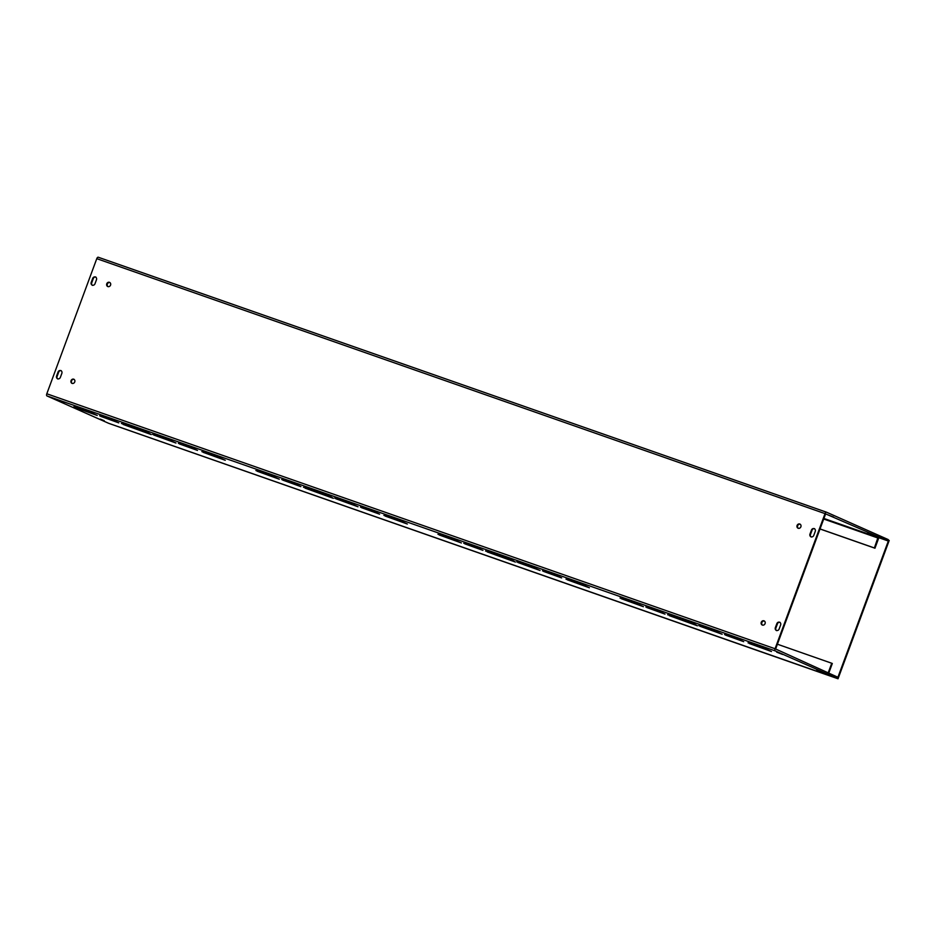 <?xml version="1.0" encoding="UTF-8"?>
<svg xmlns="http://www.w3.org/2000/svg" width="936" height="936" viewBox="0 0 936 936"><rect width="100%" height="100%" fill="white"/><g stroke="black" fill="none" stroke-linecap="round" stroke-linejoin="round"><path stroke-width="1.4" d="M820.041 528.934L874.388 547.958L878.003 537.404L887.737 540.832L888.194 539.569L826.511 512.203A1.907 0.889 109.3 0 0 826.476 512.191A1.907 0.889 109.3 0 0 825.037 513.63L775.055 648.742A1.907 0.889 109.3 0 0 775.207 650.894L836.889 678.272L827.167 674.844A1.907 0.889 109.3 0 0 827.178 674.844L108.646 423.306L46.952 395.928A1.907 0.889 -70.7 0 1 46.8 393.775L96.782 258.664A1.907 0.889 -70.7 0 1 98.221 257.224A1.907 0.889 -70.7 0 1 98.257 257.236L826.441 512.179M123.037 424.406L136.492 428.548L151.211 434.561L123.037 424.406M121.399 423.54L126.091 424.265L136.691 428.021L147.174 432.069L151.211 434.561M205.031 452.965L223.142 459.506L205.031 452.965M208.26 453.703L219.059 457.692M203.124 452.31L225.272 460.29L203.124 452.31M201.848 451.632L213.899 455.036L225.272 460.29M153.82 435.041L175.956 443.032L153.82 435.041M152.545 434.362L164.596 437.779L175.956 443.032M77.009 408.154L95.133 414.683L77.009 408.154M80.239 408.88L91.049 412.87M75.114 407.488L97.25 415.467L75.114 407.488M73.839 406.809L85.89 410.225L97.25 415.467M181.303 444.577L195.39 449.654L181.303 444.577M179.408 443.91L197.519 450.438L179.408 443.91M178.355 443.348L188.253 446.051L197.519 450.438M102.597 417.023L116.684 422.101L102.597 417.023M100.702 416.356L118.813 422.885L100.702 416.356M99.649 415.795L109.547 418.497L118.813 422.885M305.089 488.136L318.556 492.289L333.274 498.303L305.089 488.136M303.463 487.282L308.155 488.007L318.755 491.763L329.238 495.811L333.274 498.303M387.094 516.707L405.206 523.247L387.094 516.707M390.324 517.433L401.123 521.434M385.187 516.052L407.335 524.031L385.187 516.052M383.912 515.373L395.963 518.778L407.335 524.031M335.884 498.783L358.02 506.762L335.884 498.783M334.608 498.104L346.659 501.52L358.02 506.762M259.073 471.896L277.185 478.425L259.073 471.896M262.302 472.621L273.113 476.611M257.178 471.229L279.314 479.209L257.178 471.229M255.902 470.551L267.953 473.967L279.314 479.209M363.367 508.318L377.454 513.396L363.367 508.318M361.471 507.651L379.583 514.18L361.471 507.651M360.418 507.09L370.317 509.792L379.583 514.18M284.661 480.765L298.748 485.842L284.661 480.765M282.766 480.098L300.877 486.626L282.766 480.098M281.713 479.536L291.611 482.239L300.877 486.626M487.153 551.877L500.62 556.031L515.338 562.045L487.153 551.877M485.527 551.023L490.218 551.749L500.807 555.504L511.302 559.553L515.338 562.045M569.146 580.449L587.27 586.989L569.146 580.449M572.387 581.174L583.186 585.175M567.251 579.793L589.399 587.773L567.251 579.793M565.976 579.115L578.027 582.52L589.399 587.773M517.947 562.524L540.084 570.504L517.947 562.524M516.672 561.846L528.711 565.262L540.084 570.504M441.137 535.638L459.248 542.166L441.137 535.638M444.366 536.363L455.177 540.353M439.241 534.971L461.378 542.95L439.241 534.971M437.966 534.292L450.017 537.709L461.378 542.95M545.431 572.06L559.517 577.138L545.431 572.06M543.535 571.393L561.647 577.921L543.535 571.393M542.482 570.831L552.38 573.534L561.647 577.921M466.725 544.506L480.811 549.584L466.725 544.506M464.829 543.839L482.941 550.368L464.829 543.839M463.776 543.278L473.675 545.98L482.941 550.368M667.59 614.753L672.282 615.49L682.87 619.246L693.354 623.294L697.402 625.786L669.217 615.619L682.683 619.772L697.402 625.786M748.039 642.845L760.09 646.261L771.463 651.514L749.315 643.535L771.463 651.514M698.736 625.587L710.775 629.004L722.147 634.245L700.011 626.266L722.147 634.245M620.03 598.034L632.081 601.45L643.442 606.692L621.305 598.712L643.442 606.692M724.546 634.573L734.444 637.276L743.71 641.663L725.599 635.135L743.71 641.663M645.84 607.019L655.738 609.722L665.005 614.11L646.893 607.581L665.005 614.11M100.234 419.305L104.259 420.755L100.316 419.082M820.93 671.451L816.906 670L820.93 671.451M63.87 402.819L57.903 400.503L63.87 402.819M782.707 654.486L776.751 652.181L782.707 654.486M828.734 673.183L832.315 663.495L831.741 663.25L828.161 672.925M831.741 663.25L777.395 644.214M820.018 528.98L874.961 548.215L878.623 538.294A1.907 0.889 109.3 0 0 878.799 537.709M751.21 644.19L769.333 650.731L751.21 644.19M754.451 644.916L765.25 648.917M623.2 599.379L641.312 605.908L623.2 599.379M626.43 600.105L637.24 604.094M727.494 635.801L741.581 640.879L727.494 635.801M648.788 608.248L662.875 613.326L648.788 608.248M871.779 534.011L867.754 532.561L871.779 534.011M833.555 517.058L827.588 514.741L833.555 517.058M60.325 377.489A2.27 2.012 113.9 0 1 56.534 376.155L58.102 371.896A2.27 2.012 113.9 0 1 61.893 373.23L60.325 377.489M61.203 370.644A2.27 2.012 -66.1 0 0 58.675 372.154L57.108 376.412A2.27 2.012 -66.1 0 0 57.81 378.998M779.091 629.132A2.27 2.012 113.9 0 1 775.3 627.799L776.88 623.54A2.27 2.012 113.9 0 1 780.671 624.874L779.091 629.132M779.969 622.288A2.27 2.012 -66.1 0 0 777.453 623.797L775.874 628.056A2.27 2.012 -66.1 0 0 776.576 630.642M95.835 277.021A2.27 2.012 -66.1 0 0 93.307 278.53L91.74 282.789A2.27 2.012 -66.1 0 0 92.442 285.375M91.166 282.532L92.734 278.284A2.27 2.012 113.9 0 1 96.525 279.607L94.957 283.865A2.27 2.012 113.9 0 1 91.166 282.532L91.74 282.789M815.303 531.25L813.723 535.509A2.27 2.012 113.9 0 1 809.933 534.175L811.512 529.928A2.27 2.012 113.9 0 1 815.303 531.25M814.601 528.664A2.27 2.012 -66.1 0 0 812.085 530.174L810.506 534.433A2.27 2.012 -66.1 0 0 811.208 537.018M764.373 621.036A2.27 2.012 -66.1 0 0 762.547 625.131M765.063 623.622A2.27 2.012 113.9 0 1 762.255 625.026A2.27 2.012 113.9 0 1 764.092 620.872A2.27 2.012 113.9 0 1 765.063 623.622M800.175 524.218A2.27 2.012 -66.1 0 0 798.361 528.313M800.877 526.804A2.27 2.012 113.9 0 1 798.069 528.22A2.27 2.012 113.9 0 1 799.906 524.066A2.27 2.012 113.9 0 1 800.877 526.804M74.049 379.349A2.27 2.012 -66.1 0 0 72.224 383.444M74.74 381.935A2.27 2.012 113.9 0 1 71.932 383.339A2.27 2.012 113.9 0 1 73.768 379.197A2.27 2.012 113.9 0 1 74.74 381.935M109.851 282.532A2.27 2.012 -66.1 0 0 108.038 286.627M110.553 285.117A2.27 2.012 113.9 0 1 107.745 286.533A2.27 2.012 113.9 0 1 109.582 282.379A2.27 2.012 113.9 0 1 110.553 285.117M827.19 674.844L117.913 426.524A1.907 0.889 -70.7 0 1 117.913 426.524A1.907 0.889 -70.7 0 1 117.877 426.512M836.889 678.272L837.357 677.009L775.628 648.999L825.61 513.887L887.737 540.832M878.003 537.404L823.914 518.462M837.463 678.518L109.231 423.517L838.036 678.775L889.2 540.47L888.627 540.224L837.463 678.518L838.036 678.775M888.042 540.014L888.627 540.224M775.207 650.894L46.952 395.928M878.05 538.048L823.703 519.012M46.8 393.775L775.055 648.742M825.037 513.63L96.782 258.664M826.476 512.191L98.221 257.224"/></g></svg>
